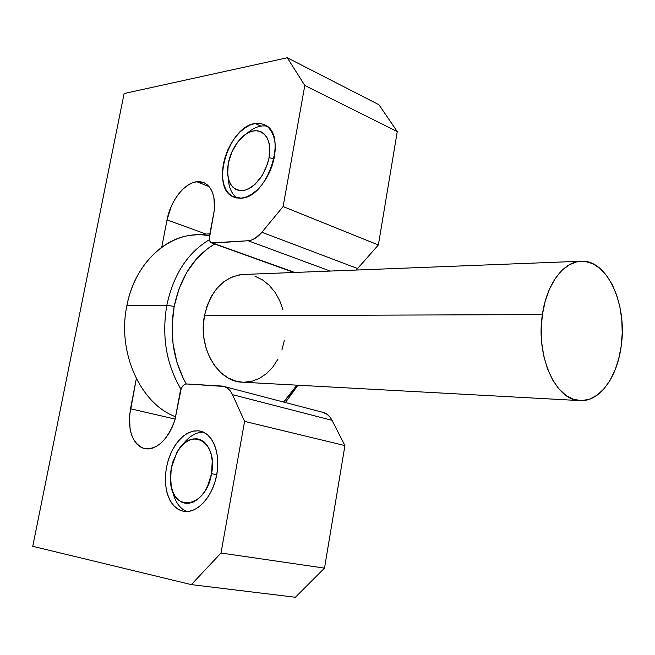 <?xml version="1.0" encoding="UTF-8"?>
<svg xmlns="http://www.w3.org/2000/svg" width="655" height="655" viewBox="0 0 655 655"><rect width="100%" height="100%" fill="white"/><g stroke="black" fill="none" stroke-linecap="round" stroke-linejoin="round"><path stroke-width="0.98" d="M183.556 511.35L188.624 511.432L193.831 509.942L198.964 506.904L203.82 502.434L208.2 496.703L211.917 489.94L214.824 482.416L216.789 474.433L217.738 466.327L217.64 458.434L216.502 451.066L214.381 444.516L211.377 439.038L207.602 434.838L203.23 432.063L198.432 430.793L200.667 431.186C213.424 434.142 220.997 454.857 216.445 476.201C212.056 497.579 196.647 513.798 183.654 511.375L178.185 509.361L173.509 505.472L169.743 499.904L167.074 492.953L165.6 484.97L165.387 476.341L166.427 467.49L168.671 458.819L172.011 450.738L176.301 443.623L181.329 437.827L186.871 433.618L192.66 431.227L198.432 430.793L193.389 431.064L188.304 432.84L183.359 436.05L178.733 440.545L174.59 446.153L171.086 452.679L168.327 459.875L166.427 467.49L165.445 475.243L165.428 482.858L166.378 490.055L168.269 496.58L171.037 502.172L174.598 506.61L178.823 509.721L183.556 511.35M202.198 431.653L198.432 430.793L202.198 431.653M255.172 123.492L260.592 123.435L265.48 125.187C287.963 135.626 267.51 197.54 241.384 198.162L246.501 196.909L251.741 194.232L256.883 190.22L261.713 185.029L266.045 178.856L269.696 171.946L272.513 164.585L274.38 157.061L275.215 149.7L275.002 142.79L273.741 136.617L271.498 131.409L268.37 127.381L264.497 124.663L260.043 123.361L255.172 123.492L250.079 125.031L244.962 127.913L240.008 132.015L235.399 137.173L231.297 143.191L227.842 149.848L225.173 156.889L223.363 164.086L222.495 171.16L222.594 177.857L223.666 183.94L225.68 189.18L228.579 193.364L232.247 196.336L236.57 197.966L241.384 198.162L233.082 196.778C210.026 187.338 228.431 126.415 255.172 123.492L260.886 126.087L255.172 123.492M196.737 181.713L209.068 186.601L196.737 181.713L192.071 182.966L187.346 185.529L182.761 189.303L178.463 194.126L174.615 199.816L171.348 206.169L167.025 219.908C170.439 201.028 184.309 182.95 196.737 181.713L204.442 182.917C211.712 186.978 215.086 195.616 214.562 208.839L213.866 197.245L212.416 192.341L210.296 188.231L207.57 185.046L204.327 182.86L200.684 181.746L196.737 181.713M206.071 234.089L167.025 219.908L161.752 247.189L167.025 219.908L206.071 234.089M344.939 445.58L324.512 568.122L295.397 597.254L191.342 584.62L32.75 546.319L124.122 93.526L287.291 57.746L304.812 85.461L283.107 206.562L261.91 232.279L255.155 238.305L251.602 240.008L248.106 240.737L212.94 243.136L211.172 242.694L209.895 241.187L209.289 238.846L214.562 208.839L209.461 236.021C208.929 239.534 209.633 241.826 211.573 242.907L248.106 240.737L330.235 271.064L248.106 240.737C252.904 240.303 257.505 237.487 261.91 232.279L283.107 206.562L304.812 85.461L397.266 131.589L378.369 244.986L356.222 270.04L357.63 268.55L261.91 232.279L357.63 268.55L378.369 244.986L283.107 206.562L378.369 244.986L397.266 131.589L304.812 85.461L287.291 57.746L124.122 93.526L32.75 546.319L191.342 584.62L220.997 553.017L191.342 584.62L295.397 597.254L324.512 568.122L344.939 445.58L332.019 420.313L344.939 445.58L244.593 421.386L220.997 553.017L324.512 568.122L220.997 553.017L244.593 421.386L344.939 445.58M378.901 104.71L397.266 131.589L378.901 104.71L287.291 57.746L378.901 104.71M322.53 412.257L327.173 414.41L329.85 416.965L332.019 420.313L232.468 394.662L244.593 421.386L232.468 394.662L332.019 420.313C329.866 416.212 326.951 413.592 323.275 412.453L322.538 412.265M136.33 378.656L129.567 415.647L130.034 428.738L131.45 434.535L133.604 439.562L136.428 443.656L139.851 446.661L143.748 448.454L147.997 448.978L152.459 448.184L156.971 446.088L161.384 442.755L165.535 438.293L169.268 432.849L172.445 426.618L174.959 419.83L181.214 388.472L182.729 386.032L184.62 384.444L186.593 383.969L221.537 386.032L224.829 386.745L227.825 388.464L230.404 391.133L232.468 394.662C230.445 390.331 227.637 387.596 224.026 386.466L186.593 383.969C183.556 384.264 181.46 386.745 180.289 391.403L174.959 419.83C167.524 440.152 157.388 449.756 144.55 448.659C132.089 443.738 127.406 430.441 130.509 408.769L136.33 378.656M175.098 419.085L130.509 408.769L175.098 419.085M294.693 272.455L212.94 243.136L294.693 272.455M209.878 233.794L193.79 235.03C163.414 236.75 134.275 266.151 126.874 305.762C135.47 258.717 174.533 227.915 209.469 235.964M166.837 305.23L174.165 306.45C180.477 277.122 193.978 256.318 214.676 244.02L207.938 248.384L196.361 259.077L186.585 272.693L179.061 288.708L174.165 306.45L166.837 305.23C173.493 274.47 187.682 252.625 209.412 239.689C187.682 252.625 173.493 274.47 166.837 305.23L126.874 305.762L166.837 305.23C161.58 336.261 166.28 364.221 180.936 389.127C166.28 364.221 161.58 336.261 166.837 305.23M581.149 261.23L243.3 274.47C223.543 276.688 210.591 290.443 204.45 315.743L542.397 314.588C546.606 284.016 563.644 261.427 581.149 261.23C607.242 259.315 627.556 304.673 621.194 346.135C617.272 377.378 599.456 402.014 580.076 400.606C555.939 400.819 535.593 356.459 542.397 314.588L204.45 315.743L203.296 326.509L203.82 337.358L205.989 347.83L209.706 357.491L214.807 365.948L221.071 372.875L228.227 378L235.972 381.153L242.587 382.201M126.874 305.762C116.942 352.365 140.538 403.865 175.532 416.752C140.538 403.865 116.942 352.365 126.874 305.762M297.935 385.214L285.433 402.547L297.935 385.214M296.903 385.156L291.508 393.098L283.566 402.055L296.903 385.156M186.233 383.969L183.465 378.827L176.899 362.158L173.051 344.006L172.126 325.158L174.165 306.45C169.317 334.828 173.346 360.668 186.233 383.969M283.017 309.889L279.669 300.596L275.018 292.294L269.213 285.285L262.459 279.857L254.983 276.222M243.496 274.461L239.01 274.928L231.109 277.392L223.691 281.871L217.051 288.216L211.483 296.191L207.217 305.492L204.45 315.743C197.753 347.772 218.017 381.963 242.473 382.192L580.076 400.606M244.012 382.233L252.011 381.251L259.683 378.262L266.732 373.415L272.922 366.915L278.039 359.022M281.896 350.032L284.385 340.264M542.397 314.588L541.218 328.646L541.718 342.794L543.863 356.435L547.564 368.986L552.648 379.941L558.871 388.857L565.977 395.407L573.657 399.37L581.591 400.639L589.475 399.231L597.008 395.252L603.926 388.906L609.985 380.465L614.98 370.263L618.754 358.678L621.194 346.135L622.217 333.067L621.8 319.927L619.941 307.162L616.707 295.217L612.204 284.524L606.555 275.468L599.964 268.403L592.644 263.629L584.866 261.378L576.908 261.779L569.08 264.882L561.695 270.613L555.063 278.801L549.488 289.142L545.197 301.235L542.397 314.588M203.353 432.12C195.534 432.218 188.435 436.68 182.057 445.515C188.435 436.68 195.534 432.218 203.353 432.12M211.54 473.712L216.756 474.605L211.54 473.712L212.236 460.964L211.344 455.078L209.665 449.846L207.275 445.457L204.278 442.076L200.79 439.824L196.958 438.784L192.922 438.973L188.845 440.373L184.874 442.919L181.157 446.514L177.824 451.017L172.781 462.037L171.258 468.153L176.588 453.113C190.147 425.996 218.279 441.028 211.54 473.712C206.12 508.239 171.847 513.323 170.537 481.384L171.258 468.153L170.472 474.384L171.242 486.272L172.773 491.487L175.008 495.958L177.873 499.487L181.263 501.951L185.054 503.228L189.107 503.261L193.266 502.041L197.351 499.601L201.216 496.023L204.704 491.447L207.66 486.059L211.54 473.712M186.847 511.588C179.626 508.46 174.86 501.566 172.552 490.898C174.86 501.566 179.626 508.46 186.847 511.588M266.953 126.169C260.322 124.99 253.493 127.537 246.493 133.825C253.493 127.537 260.313 124.99 266.953 126.169M269.074 157.798L274.077 158.608L269.074 157.798L269.582 146.417L268.583 141.48L266.814 137.313L264.333 134.078L261.255 131.884L257.693 130.812L253.804 130.894L249.727 132.105L245.625 134.398L237.945 141.799L231.862 151.968L228.268 163.406C230.421 152.951 234.965 144.28 241.924 137.411C256.686 122.411 273.88 134.422 269.074 157.798C264.857 174.926 256.793 185.742 244.88 190.245C233.507 191.653 227.735 184.669 227.563 169.301L228.268 163.406L227.662 174.467L228.538 179.339L230.167 183.531L232.5 186.871L235.448 189.221L238.919 190.499L242.776 190.63L246.869 189.606L251.045 187.445L255.139 184.227L262.442 175.155L267.584 163.783L269.074 157.798M237.143 198.064C231.69 194.126 228.718 187.453 228.21 178.054C228.718 187.453 231.69 194.126 237.143 198.064M235.17 197.614L233.082 196.778M211.942 243.038L294.062 272.48M224.035 386.466L323.275 412.453"/></g></svg>
